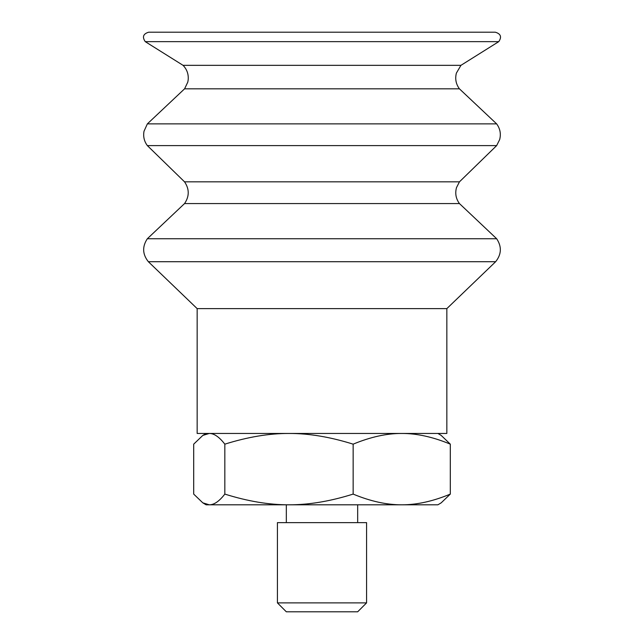 <?xml version="1.0" encoding="UTF-8"?>
<svg xmlns="http://www.w3.org/2000/svg" width="644" height="644" viewBox="0 0 644 644"><rect width="100%" height="100%" fill="white"/><g stroke="black" fill="none" stroke-linecap="round" stroke-linejoin="round"><path stroke-width="0.97" d="M277.419 602.881L286.33 611.8L357.67 611.8L366.581 602.881L277.419 602.881L277.419 522.63L366.581 522.63L366.581 602.881M437.92 433.46L441.188 435.416L450.309 444.159C432.929 436.954 416.732 433.388 401.727 433.46C386.722 433.388 370.525 436.954 353.145 444.159C330.187 436.954 308.806 433.388 288.987 433.46C269.168 433.388 247.787 436.954 224.828 444.159C219.258 436.954 214.074 433.388 209.26 433.46L202.812 435.416L193.691 444.159L193.691 494.093L202.812 502.843L209.26 504.799C214.074 504.872 219.258 501.306 224.828 494.093C247.787 501.306 269.168 504.872 288.987 504.799C308.806 504.872 330.187 501.306 353.145 494.093C370.525 501.306 386.722 504.872 401.727 504.799C416.732 504.872 432.929 501.306 450.309 494.093L441.188 502.843L437.92 504.799L206.08 504.799L202.812 502.843M450.309 494.093L450.309 444.159M224.828 494.093L224.828 444.159M353.145 494.093L353.145 444.159M495.308 32.2L148.692 32.2C143.193 33.834 142.05 36.982 145.246 41.643L498.754 41.643C501.95 36.982 500.807 33.834 495.308 32.2M498.754 41.643L460.943 65.334L183.057 65.334L145.246 41.643M460.943 65.334L456.379 73.118C454.922 78.826 455.936 84.058 459.414 88.816L184.587 88.816L187.782 82.142L188.169 79.993C188.7 74.326 186.993 69.439 183.057 65.334M496.637 123.873L147.363 123.873L144.006 131.255C143.057 136.528 144.175 141.318 147.363 145.616L496.637 145.616L499.664 139.595C501.137 133.88 500.13 128.639 496.637 123.873L459.414 88.816M496.637 145.616L459.454 181.833L184.546 181.833L147.363 145.616M459.454 181.833L456.491 187.629C454.93 193.417 455.912 198.738 459.454 203.576L184.546 203.576C189.457 196.331 189.457 189.078 184.546 181.833M496.669 238.747L147.331 238.747C142.115 246.652 142.453 254.308 148.362 261.714L495.639 261.714C501.547 254.308 501.885 246.652 496.669 238.747L459.454 203.576M495.639 261.714L446.839 308.621L197.161 308.621L148.362 261.714M446.839 308.621L446.839 433.46L197.161 433.46L197.161 308.621M357.67 522.63L357.67 504.799M286.33 522.63L286.33 504.799M206.08 433.46L202.812 435.416M184.587 88.816L147.363 123.873M184.546 203.576L147.331 238.747"/></g></svg>

